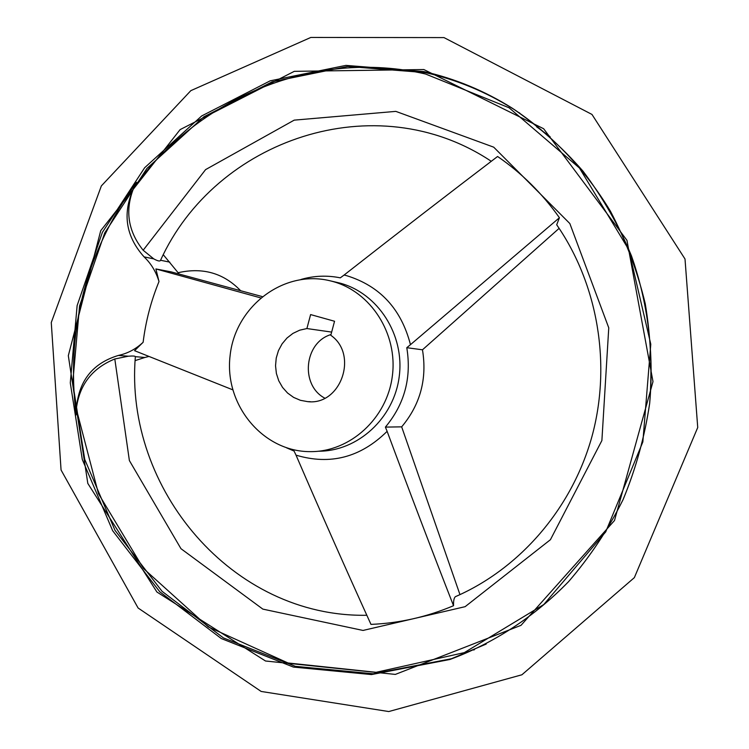 <?xml version="1.0" encoding="UTF-8"?>
<svg xmlns="http://www.w3.org/2000/svg" width="749" height="749" viewBox="0 0 749 749"><rect width="100%" height="100%" fill="white"/><g stroke="black" fill="none" stroke-linecap="round" stroke-linejoin="round"><path stroke-width="1.12" d="M135.138 360.606L144.866 357.479L135.354 356.664C135.241 356 132.901 355.85 128.332 356.206L118.398 355.438C127.63 353.472 135.878 349.081 143.125 342.284C145.718 321.293 151.008 301.051 159.003 281.54C156.073 271.775 151.101 263.564 144.098 256.888C124.278 234.793 121.769 209.935 136.571 182.316L133.856 187.615C124.765 210.179 127.864 231.048 143.162 250.241L153.742 258.864C157.58 260.97 159.827 261.504 160.473 260.474C215.356 139.408 375.623 84.15 491.288 161.307M136.571 182.316C86.013 251.711 65.846 329.26 76.08 414.974L76.314 408.963C79.319 384.855 92.146 368.199 114.803 358.986L128.332 356.206M459.97 594.622L401.67 426.846L385.398 427.108C404.554 404.17 411.688 377.702 406.791 347.695L410.471 344.671C401.239 308.981 379.986 285.987 346.703 275.688L344.109 275.033L340.308 277.842C327.051 275.173 313.943 275.707 300.976 279.471M559.129 228.351L422.473 349.802C427.248 378.91 420.311 404.6 401.67 426.846M262.122 296.548L171.193 271.887L155.895 268.947L260.549 297.849M286.577 447.836L294.085 451.067L296.024 455.149C330.234 465.401 360.597 457.461 387.121 431.33C409.862 492.514 431.995 550.646 453.529 605.716C453.417 600.632 454.072 597.599 455.495 596.625C519.684 568.688 571.843 508.796 591.907 436.686C611.661 364.51 597.908 284.255 556.694 224.784L559.428 217.725L410.471 344.671M387.121 431.33L385.398 427.108M422.473 349.802L406.791 347.695M232.686 389.789L134.548 350.682L143.125 342.284M453.529 605.716C426.79 616.998 399.273 623.215 370.97 624.385C346.637 570.878 321.649 514.469 296.024 455.149M332.294 281.352L329.729 280.706C283.412 269.509 235.139 306.669 230.093 355.7C224.073 404.619 262.796 451.909 310.414 451.638C350.101 451.975 387.074 418.373 392.345 376.007C397.981 333.698 370.746 291.473 332.294 281.352M331.648 332.088L306.893 328.549L310.61 314.58L334.55 321.255L330.796 335.28C358.743 354.577 340.814 405.696 307.689 401.642L310.358 401.707M76.08 414.974C76.623 383.666 90.723 363.817 118.398 355.438M179.217 274.068L163.329 254.772M148.911 356.458L144.866 357.479M155.895 268.947L159.003 281.54M344.109 275.033C396.82 233.716 447.986 194.206 497.589 156.485C521.529 172.925 542.145 193.345 559.428 217.725M330.992 334.55C304.141 342.49 299.984 385.108 324.794 398.168M306.893 328.549L299.675 330.187L292.943 333.399L286.989 338.024L282.092 343.857L278.45 350.626L276.231 358.041L275.538 365.774L276.39 373.47L278.759 380.792L282.542 387.411L287.569 393.028L293.617 397.401L300.424 400.312L307.689 401.642M76.314 408.963L98.475 493.685L143.48 568.528L208.278 626.904L288.009 662.977L376.073 672.312L464.314 652.622L543.783 604.518L605.707 531.893L642.848 441.919L650.787 344.222L628.683 249.539L579.445 168.01L509.077 107.772L425.526 74.001C314.72 48.516 198.073 97.707 133.856 187.615M114.803 358.986L129.38 460.56L180.968 548.689L262.833 609.115L363.031 630.443L465.129 606.671L550.421 539.701L601.887 440.543L608.759 327.837L569.839 223.539L493.713 147.169L395.818 111.376L294.198 120.14L205.591 169.611L143.162 250.241M318.55 451.216C357.741 451.385 394.133 418.148 399.245 376.382C404.722 334.653 377.814 293.065 339.831 283.075L329.729 280.706M473.565 650.02L474.473 649.692M519.759 113.08L518.935 112.622M423.859 69.545L294.282 71.342L180.116 129.614L100.731 230.673L68.318 355.691L87.811 483.414L156.906 592.01L265.521 661.002L395.35 674.409L521.014 625.331L614.498 520.518L652.997 381.597L626.95 240.317L543.643 128.734L423.859 69.545M486.223 644.046L449.915 659.485C493.966 643.119 534.505 616.689 568.566 581.645C589.969 556.853 608.113 529.562 623.009 499.761C635.807 468.874 644.692 436.779 649.645 403.477C652.257 369.912 650.787 336.601 645.217 303.551C637.362 271.091 625.771 240.317 610.454 211.246C585.1 169.283 551.479 134.202 512.213 108.156C484.444 90.769 454.989 78.57 423.85 71.576L345.907 65.388L270.164 80.836L201.678 115.955L144.66 167.72L102.379 232.349L77.128 305.592L70.284 382.879L82.296 459.502L112.64 530.704L159.827 591.832L221.292 638.551L293.411 667.078L371.476 674.568L449.915 659.485C493.984 643.11 534.552 616.661 568.613 581.608C590.015 556.807 608.16 529.496 623.056 499.695C635.854 468.808 644.72 436.704 649.673 403.411C654.214 353.135 647.941 302.699 631.426 255.755C618.665 225.252 602.524 197.053 583.003 171.156C561.816 146.898 538.213 125.898 512.213 108.156L513.514 109.111C485.82 91.771 456.45 79.609 425.395 72.625L347.667 66.446L272.121 81.828L203.803 116.835L146.926 168.441L104.748 232.883L79.563 305.91L72.747 382.982L84.731 459.39L115.009 530.376L162.074 591.326L223.399 637.905L295.331 666.329L373.189 673.782L451.404 658.736L486.035 644.14M153.742 258.864L144.098 256.888M169.808 262.15L160.576 260.259M550.075 136.664L536.621 126.806M443.979 37.59L591.972 114.438L685.007 258.995L697.731 427.501L634.356 577.629L521.903 674.783L388.768 711.55L261.158 691.449L138.097 608.001L61.062 470.007L51.269 322.538L101.349 185.921L190.836 90.648L310.816 37.45L443.979 37.59M178.374 272.655C202.998 267.168 223.764 273.198 240.663 290.743M135.354 356.664C124.306 488.957 232.611 617.691 366.87 615.266"/></g></svg>
